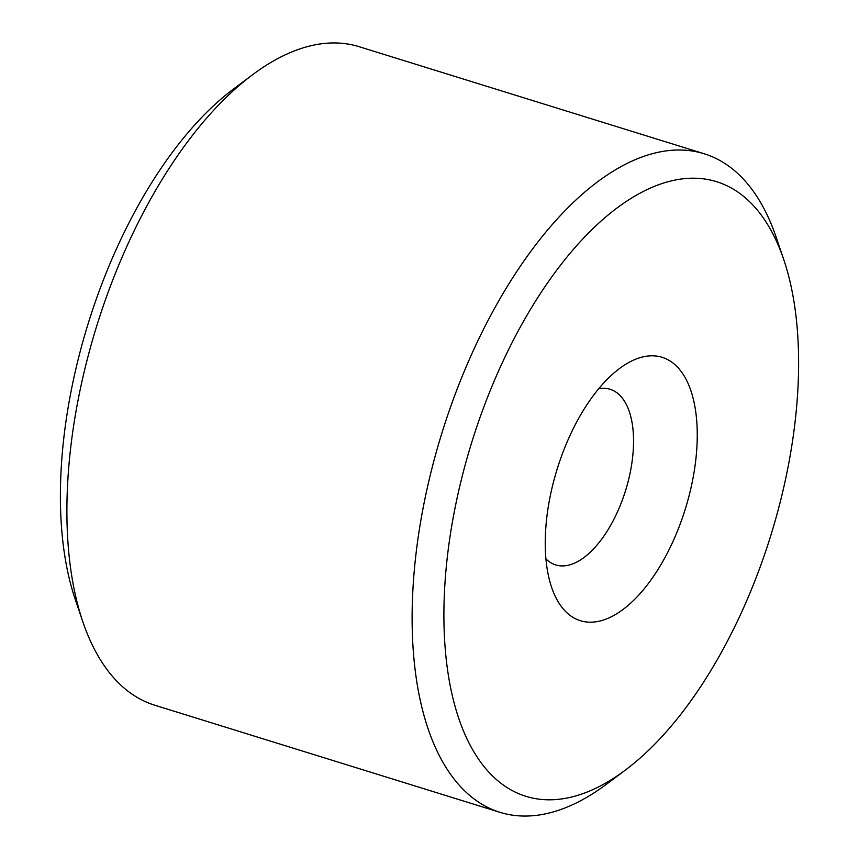<?xml version="1.0" encoding="UTF-8"?>
<svg xmlns="http://www.w3.org/2000/svg" width="859" height="859" viewBox="0 0 859 859"><rect width="100%" height="100%" fill="white"/><g stroke="black" fill="none" stroke-linecap="round" stroke-linejoin="round"><path stroke-width="1.29" d="M783.784 259.676L776.214 237.352A344.749 167.806 107.2 0 0 704.251 153.793L359.094 46.687A344.749 167.806 107.2 0 0 252.471 74.819L233.594 88.949A321.771 156.617 107.2 0 0 91.902 311.935A321.771 156.617 107.2 0 0 75.216 599.324L82.786 621.648A344.749 167.806 107.2 0 0 154.749 705.207L499.906 812.313A344.749 167.806 107.2 0 0 606.529 784.181L625.406 770.051A321.771 156.617 107.2 0 0 767.098 547.065A321.771 156.617 107.2 0 0 783.784 259.676A321.771 156.617 107.2 0 0 638.377 194.08A321.771 156.617 107.2 0 0 475.403 430.95A321.771 156.617 107.2 0 0 465.095 734.756A321.771 156.617 107.2 0 0 625.406 770.051M252.471 74.819A344.749 167.806 107.2 0 0 100.653 313.739A344.749 167.806 107.2 0 0 82.786 621.648M704.251 153.793A344.749 167.806 107.2 0 0 445.81 420.846A344.749 167.806 107.2 0 0 499.906 812.313M683.753 513.886A137.902 67.12 107.2 0 0 688.177 383.683A137.902 67.12 107.2 0 0 619.468 368.554A137.902 67.12 107.2 0 0 558.747 464.118A137.902 67.12 107.2 0 0 551.596 587.288A137.902 67.12 107.2 0 0 613.917 615.398A137.902 67.12 107.2 0 0 683.753 513.886M545.916 558.887A91.934 44.743 107.2 0 0 555.655 564.911A91.934 44.743 107.2 0 0 624.568 493.689A91.934 44.743 107.2 0 0 610.148 389.299A91.934 44.743 107.2 0 0 598.712 388.751"/></g></svg>
